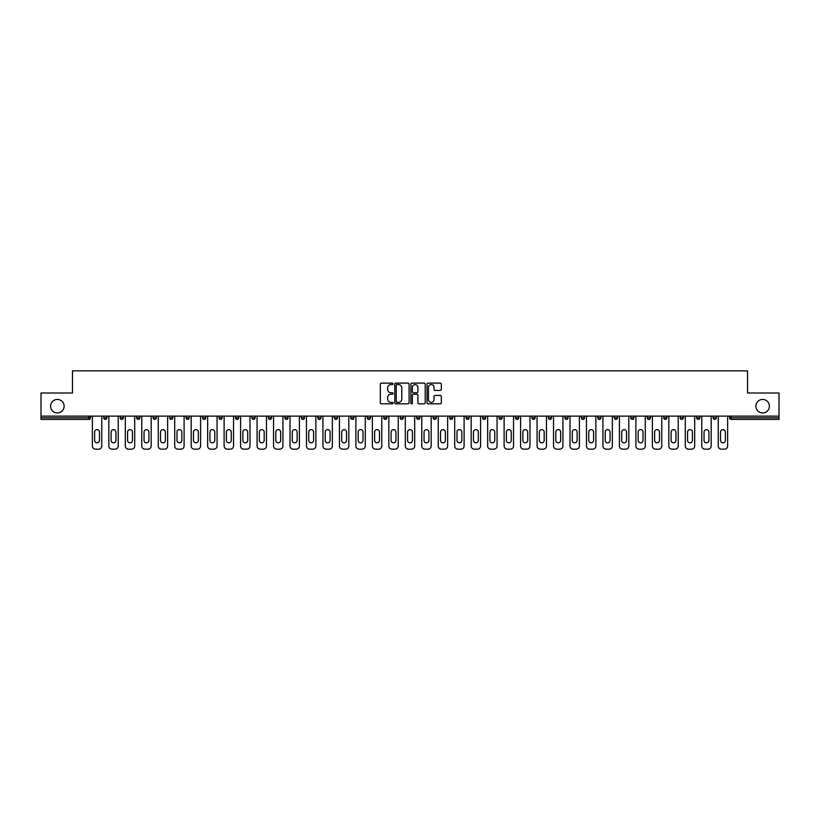 <?xml version="1.0" encoding="UTF-8"?>
<svg xmlns="http://www.w3.org/2000/svg" width="820" height="820" viewBox="0 0 820 820"><rect width="100%" height="100%" fill="white"/><g stroke="black" fill="none" stroke-linecap="round" stroke-linejoin="round"><path stroke-width="1.23" d="M64.124 406.197A6.755 6.755 0 0 1 57.369 412.952A6.755 6.755 0 0 1 50.604 406.197A6.755 6.755 0 0 1 57.369 399.442A6.755 6.755 0 0 1 64.124 406.197M769.396 406.197A6.755 6.755 0 0 1 762.631 412.952A6.755 6.755 0 0 1 755.876 406.197A6.755 6.755 0 0 1 762.631 399.442A6.755 6.755 0 0 1 769.396 406.197M393.108 383.842A0.728 0.728 0 0 0 392.38 383.114L381.372 383.114A1.035 1.035 0 0 0 380.336 384.149L380.336 402.804A1.035 1.035 0 0 0 381.372 403.84L392.38 403.84A0.728 0.728 0 0 0 393.108 403.112A0.728 0.728 0 0 0 392.38 402.384L390.955 402.384A3.321 3.321 0 0 1 387.645 399.073L387.645 397.515A3.321 3.321 0 0 1 390.955 394.205L392.38 394.205A0.728 0.728 0 0 0 393.108 393.477A0.728 0.728 0 0 0 392.38 392.749L390.955 392.749A3.321 3.321 0 0 1 387.645 389.438L387.645 387.88A3.321 3.321 0 0 1 390.955 384.559L392.38 384.559A0.728 0.728 0 0 0 393.108 383.842M440.289 390.422A1.035 1.035 0 0 0 441.324 389.387L441.324 384.149A1.035 1.035 0 0 0 440.289 383.114L428.06 383.114A1.035 1.035 0 0 0 427.025 384.149L427.025 402.804A1.035 1.035 0 0 0 428.06 403.84L440.289 403.84A1.035 1.035 0 0 0 441.324 402.804L441.324 396.48A1.035 1.035 0 0 0 440.289 395.445L435.051 395.445A1.035 1.035 0 0 0 434.016 396.48L434.016 399.617A2.768 2.768 0 0 1 431.248 402.384A2.768 2.768 0 0 1 428.47 399.617L428.47 387.337A2.768 2.768 0 0 1 431.248 384.559A2.768 2.768 0 0 1 434.016 387.337L434.016 389.387A1.035 1.035 0 0 0 435.051 390.422L440.289 390.422M41 416.119L41 393.005L72.468 393.005L72.468 370.835L747.532 370.835L747.532 393.005L779 393.005L779 416.119L41 416.119L41 417.81L88.826 417.81L88.826 416.119M409.098 384.149A1.035 1.035 0 0 0 408.053 383.114L395.824 383.114A1.035 1.035 0 0 0 394.789 384.149L394.789 402.804A1.035 1.035 0 0 0 395.824 403.84L408.053 403.84A1.035 1.035 0 0 0 409.098 402.804L409.098 384.149M411.947 383.114L424.176 383.114A1.035 1.035 0 0 1 425.211 384.149L425.211 402.804A1.035 1.035 0 0 1 424.176 403.84L418.938 403.84A1.035 1.035 0 0 1 417.903 402.804L417.903 395.24A1.035 1.035 0 0 0 416.867 394.205L413.393 394.205A1.035 1.035 0 0 0 412.357 395.24L412.357 403.112A0.728 0.728 0 0 1 411.63 403.84A0.728 0.728 0 0 1 410.902 403.112L410.902 384.149A1.035 1.035 0 0 1 411.947 383.114M88.826 419.399A1.589 1.589 0 0 0 90.415 417.81L88.826 417.81L88.826 419.399A1.589 1.589 0 0 0 90.415 417.81L90.415 416.119L90.415 417.81A1.589 1.589 0 0 1 88.826 419.399L41 419.399L41 417.81M779 416.119L779 419.399L731.173 419.399A1.589 1.589 0 0 1 729.585 417.81L729.585 416.119M103.709 417.81A1.589 1.589 0 0 0 105.298 419.399A1.589 1.589 0 0 0 106.877 417.81L106.877 416.119L106.877 417.81L103.709 417.81A1.589 1.589 0 0 0 105.298 419.399A1.589 1.589 0 0 1 103.709 417.81L103.709 416.119M120.181 416.119L120.181 417.81L120.181 416.119M123.348 416.119L123.348 417.81L123.348 416.119M139.82 416.119L139.82 417.81L136.653 417.81A1.589 1.589 0 0 0 138.242 419.399A1.589 1.589 0 0 1 136.653 417.81L136.653 416.119M153.125 416.119L153.125 417.81L153.125 416.119M156.292 416.119L156.292 417.81A1.589 1.589 0 0 1 154.713 419.399A1.589 1.589 0 0 1 153.125 417.81A1.589 1.589 0 0 0 154.713 419.399A1.589 1.589 0 0 0 156.292 417.81A1.589 1.589 0 0 1 154.713 419.399A1.589 1.589 0 0 1 153.125 417.81L156.292 417.81M169.596 416.119L169.596 417.81L169.596 416.119M172.764 416.119L172.764 417.81L172.764 416.119M189.236 416.119L189.236 417.81A1.589 1.589 0 0 1 187.647 419.399A1.589 1.589 0 0 1 186.068 417.81L186.068 416.119M205.707 416.119L205.707 417.81A1.589 1.589 0 0 1 204.118 419.399A1.589 1.589 0 0 1 202.54 417.81L202.54 416.119M222.179 416.119L222.179 417.81A1.589 1.589 0 0 1 220.59 419.399A1.589 1.589 0 0 1 219.012 417.81L219.012 416.119M238.64 416.119L238.64 417.81A1.589 1.589 0 0 1 237.062 419.399A1.589 1.589 0 0 1 235.473 417.81L235.473 416.119M255.112 416.119L255.112 417.81A1.589 1.589 0 0 1 253.534 419.399A1.589 1.589 0 0 1 251.945 417.81L251.945 416.119M271.584 416.119L271.584 417.81A1.589 1.589 0 0 1 270.005 419.399A1.589 1.589 0 0 1 268.417 417.81L268.417 416.119M284.888 416.119L284.888 417.81L284.888 416.119M288.056 416.119L288.056 417.81A1.589 1.589 0 0 1 286.467 419.399A1.589 1.589 0 0 1 284.888 417.81L288.056 417.81A1.589 1.589 0 0 1 286.467 419.399M304.527 416.119L304.527 417.81L301.36 417.81A1.589 1.589 0 0 0 302.939 419.399A1.589 1.589 0 0 1 301.36 417.81L301.36 416.119M320.999 416.119L320.999 417.81A1.589 1.589 0 0 1 319.41 419.399A1.589 1.589 0 0 1 317.832 417.81L317.832 416.119M335.882 419.399A1.589 1.589 0 0 0 337.471 417.81L337.471 416.119L337.471 417.81A1.589 1.589 0 0 1 335.882 419.399A1.589 1.589 0 0 1 334.304 417.81L334.304 416.119M352.354 419.399A1.589 1.589 0 0 0 353.933 417.81L353.933 416.119L353.933 417.81A1.589 1.589 0 0 1 352.354 419.399A1.589 1.589 0 0 1 350.765 417.81L350.765 416.119M370.404 416.119L370.404 417.81A1.589 1.589 0 0 1 368.826 419.399A1.589 1.589 0 0 1 367.237 417.81L367.237 416.119M386.876 416.119L386.876 417.81A1.589 1.589 0 0 1 385.297 419.399A1.589 1.589 0 0 1 383.709 417.81L383.709 416.119M403.348 416.119L403.348 417.81A1.589 1.589 0 0 1 401.769 419.399A1.589 1.589 0 0 1 400.18 417.81L400.18 416.119M416.652 416.119L416.652 417.81L416.652 416.119M419.819 416.119L419.819 417.81A1.589 1.589 0 0 1 418.231 419.399A1.589 1.589 0 0 1 416.652 417.81L419.819 417.81A1.589 1.589 0 0 1 418.231 419.399A1.589 1.589 0 0 0 419.819 417.81M433.124 416.119L433.124 417.81L433.124 416.119M436.291 416.119L436.291 417.81L436.291 416.119M449.596 416.119L449.596 417.81L449.596 416.119M452.763 416.119L452.763 417.81A1.589 1.589 0 0 1 451.174 419.399A1.589 1.589 0 0 1 449.596 417.81A1.589 1.589 0 0 0 451.174 419.399A1.589 1.589 0 0 0 452.763 417.81A1.589 1.589 0 0 1 451.174 419.399A1.589 1.589 0 0 1 449.596 417.81L452.763 417.81M466.067 416.119L466.067 417.81L466.067 416.119M469.235 416.119L469.235 417.81L469.235 416.119M485.696 416.119L485.696 417.81A1.589 1.589 0 0 1 484.118 419.399A1.589 1.589 0 0 1 482.529 417.81L482.529 416.119M502.168 416.119L502.168 417.81L499.001 417.81A1.589 1.589 0 0 0 500.589 419.399A1.589 1.589 0 0 1 499.001 417.81L499.001 416.119M518.64 416.119L518.64 417.81A1.589 1.589 0 0 1 517.061 419.399A1.589 1.589 0 0 1 515.472 417.81L515.472 416.119M531.944 416.119L531.944 417.81L531.944 416.119M535.111 416.119L535.111 417.81L535.111 416.119M551.583 416.119L551.583 417.81A1.589 1.589 0 0 1 549.995 419.399A1.589 1.589 0 0 1 548.416 417.81L548.416 416.119M568.055 416.119L568.055 417.81L564.888 417.81A1.589 1.589 0 0 0 566.466 419.399A1.589 1.589 0 0 1 564.888 417.81L564.888 416.119M584.527 416.119L584.527 417.81A1.589 1.589 0 0 1 582.938 419.399A1.589 1.589 0 0 1 581.359 417.81L581.359 416.119M600.988 416.119L600.988 417.81L597.821 417.81A1.589 1.589 0 0 0 599.41 419.399A1.589 1.589 0 0 1 597.821 417.81L597.821 416.119M617.46 416.119L617.46 417.81A1.589 1.589 0 0 1 615.881 419.399A1.589 1.589 0 0 1 614.293 417.81L614.293 416.119M633.932 416.119L633.932 417.81L630.764 417.81A1.589 1.589 0 0 0 632.353 419.399A1.589 1.589 0 0 1 630.764 417.81L630.764 416.119M650.403 416.119L650.403 417.81A1.589 1.589 0 0 1 648.825 419.399A1.589 1.589 0 0 1 647.236 417.81L647.236 416.119M666.875 416.119L666.875 417.81L663.708 417.81A1.589 1.589 0 0 0 665.286 419.399A1.589 1.589 0 0 1 663.708 417.81L663.708 416.119M683.347 416.119L683.347 417.81L680.18 417.81A1.589 1.589 0 0 0 681.758 419.399A1.589 1.589 0 0 1 680.18 417.81L680.18 416.119M699.819 416.119L699.819 417.81L696.651 417.81A1.589 1.589 0 0 0 698.23 419.399A1.589 1.589 0 0 1 696.651 417.81L696.651 416.119M716.29 416.119L716.29 417.81A1.589 1.589 0 0 1 714.702 419.399A1.589 1.589 0 0 1 713.123 417.81L713.123 416.119M121.77 419.399A1.589 1.589 0 0 1 120.181 417.81L123.348 417.81A1.589 1.589 0 0 1 121.77 419.399A1.589 1.589 0 0 0 123.348 417.81A1.589 1.589 0 0 1 121.77 419.399M139.82 417.81A1.589 1.589 0 0 1 138.242 419.399A1.589 1.589 0 0 0 139.82 417.81A1.589 1.589 0 0 1 138.242 419.399A1.589 1.589 0 0 1 136.653 417.81M171.175 419.399A1.589 1.589 0 0 1 169.596 417.81A1.589 1.589 0 0 0 171.175 419.399A1.589 1.589 0 0 0 172.764 417.81A1.589 1.589 0 0 1 171.175 419.399A1.589 1.589 0 0 1 169.596 417.81L172.764 417.81A1.589 1.589 0 0 1 171.175 419.399M302.939 419.399A1.589 1.589 0 0 0 304.527 417.81A1.589 1.589 0 0 1 302.939 419.399A1.589 1.589 0 0 1 301.36 417.81M385.297 419.399A1.589 1.589 0 0 0 386.876 417.81A1.589 1.589 0 0 1 385.297 419.399M434.702 419.399A1.589 1.589 0 0 1 433.124 417.81L436.291 417.81A1.589 1.589 0 0 1 434.702 419.399A1.589 1.589 0 0 0 436.291 417.81A1.589 1.589 0 0 1 434.702 419.399M467.646 419.399A1.589 1.589 0 0 1 466.067 417.81A1.589 1.589 0 0 0 467.646 419.399A1.589 1.589 0 0 0 469.235 417.81A1.589 1.589 0 0 1 467.646 419.399A1.589 1.589 0 0 1 466.067 417.81L469.235 417.81A1.589 1.589 0 0 1 467.646 419.399M500.589 419.399A1.589 1.589 0 0 0 502.168 417.81A1.589 1.589 0 0 1 500.589 419.399A1.589 1.589 0 0 1 499.001 417.81M533.533 419.399A1.589 1.589 0 0 1 531.944 417.81A1.589 1.589 0 0 0 533.533 419.399A1.589 1.589 0 0 0 535.111 417.81A1.589 1.589 0 0 1 533.533 419.399A1.589 1.589 0 0 1 531.944 417.81L535.111 417.81M566.466 419.399A1.589 1.589 0 0 0 568.055 417.81A1.589 1.589 0 0 1 566.466 419.399A1.589 1.589 0 0 1 564.888 417.81M600.988 417.81A1.589 1.589 0 0 1 599.41 419.399A1.589 1.589 0 0 0 600.988 417.81A1.589 1.589 0 0 1 599.41 419.399A1.589 1.589 0 0 1 597.821 417.81M632.353 419.399A1.589 1.589 0 0 0 633.932 417.81A1.589 1.589 0 0 1 632.353 419.399A1.589 1.589 0 0 1 630.764 417.81M648.825 419.399A1.589 1.589 0 0 0 650.403 417.81A1.589 1.589 0 0 1 648.825 419.399M665.286 419.399A1.589 1.589 0 0 0 666.875 417.81A1.589 1.589 0 0 1 665.286 419.399A1.589 1.589 0 0 1 663.708 417.81M681.758 419.399A1.589 1.589 0 0 0 683.347 417.81A1.589 1.589 0 0 1 681.758 419.399A1.589 1.589 0 0 1 680.18 417.81M698.23 419.399A1.589 1.589 0 0 0 699.819 417.81A1.589 1.589 0 0 1 698.23 419.399A1.589 1.589 0 0 1 696.651 417.81M396.972 384.559A0.728 0.728 0 0 0 396.244 385.287L396.244 401.667A0.728 0.728 0 0 0 396.972 402.384L398.469 402.384A3.321 3.321 0 0 0 401.79 399.073L401.79 387.88A3.321 3.321 0 0 0 398.469 384.559L396.972 384.559M417.903 387.388A2.768 2.768 0 0 0 415.125 384.621A2.768 2.768 0 0 0 412.357 387.388L412.357 391.714A1.035 1.035 0 0 0 413.393 392.749L416.867 392.749A1.035 1.035 0 0 0 417.903 391.714L417.903 387.388M99.486 432.068A2.429 2.429 0 0 0 97.067 429.639A2.429 2.429 0 0 0 94.638 432.068A2.429 2.429 0 0 1 97.067 429.639A2.429 2.429 0 0 1 99.486 432.068L99.486 440.412A2.429 2.429 0 0 1 97.067 442.831A2.429 2.429 0 0 1 94.638 440.412A2.429 2.429 0 0 0 97.067 442.831A2.429 2.429 0 0 0 99.486 440.412M92.363 416.119L92.363 445.998L92.363 416.119M95.53 449.165L98.595 449.165L95.53 449.165A3.167 3.167 0 0 1 92.363 445.998M101.762 416.119L101.762 445.998L101.762 416.119M94.638 440.412L94.638 432.068M98.595 449.165A3.167 3.167 0 0 0 101.762 445.998M115.958 432.068A2.429 2.429 0 0 0 113.529 429.639A2.429 2.429 0 0 0 111.1 432.068A2.429 2.429 0 0 1 113.529 429.639A2.429 2.429 0 0 1 115.958 432.068L115.958 440.412A2.429 2.429 0 0 1 113.529 442.831A2.429 2.429 0 0 1 111.1 440.412A2.429 2.429 0 0 0 113.529 442.831A2.429 2.429 0 0 0 115.958 440.412M108.834 416.119L108.834 445.998L108.834 416.119M112.002 449.165L115.066 449.165L112.002 449.165A3.167 3.167 0 0 1 108.834 445.998M118.234 416.119L118.234 445.998L118.234 416.119M132.43 432.068A2.429 2.429 0 0 0 130.001 429.639A2.429 2.429 0 0 0 127.571 432.068A2.429 2.429 0 0 1 130.001 429.639A2.429 2.429 0 0 1 132.43 432.068L132.43 440.412A2.429 2.429 0 0 1 130.001 442.831A2.429 2.429 0 0 1 127.571 440.412A2.429 2.429 0 0 0 130.001 442.831A2.429 2.429 0 0 0 132.43 440.412M125.306 416.119L125.306 445.998L125.306 416.119M128.474 449.165L131.538 449.165L128.474 449.165A3.167 3.167 0 0 1 125.306 445.998M134.705 416.119L134.705 445.998L134.705 416.119M148.902 432.068A2.429 2.429 0 0 0 146.472 429.639A2.429 2.429 0 0 0 144.043 432.068A2.429 2.429 0 0 1 146.472 429.639A2.429 2.429 0 0 1 148.902 432.068L148.902 440.412A2.429 2.429 0 0 1 146.472 442.831A2.429 2.429 0 0 1 144.043 440.412A2.429 2.429 0 0 0 146.472 442.831A2.429 2.429 0 0 0 148.902 440.412M141.778 416.119L141.778 445.998L141.778 416.119M144.945 449.165L148 449.165L144.945 449.165A3.167 3.167 0 0 1 141.778 445.998M151.167 416.119L151.167 445.998L151.167 416.119M165.373 432.068A2.429 2.429 0 0 0 162.944 429.639A2.429 2.429 0 0 0 160.515 432.068A2.429 2.429 0 0 1 162.944 429.639A2.429 2.429 0 0 1 165.373 432.068L165.373 440.412A2.429 2.429 0 0 1 162.944 442.831A2.429 2.429 0 0 1 160.515 440.412A2.429 2.429 0 0 0 162.944 442.831A2.429 2.429 0 0 0 165.373 440.412M158.25 416.119L158.25 445.998L158.25 416.119M161.417 449.165L164.471 449.165L161.417 449.165A3.167 3.167 0 0 1 158.25 445.998M167.639 416.119L167.639 445.998L167.639 416.119M181.845 432.068A2.429 2.429 0 0 0 179.416 429.639A2.429 2.429 0 0 0 176.987 432.068A2.429 2.429 0 0 1 179.416 429.639A2.429 2.429 0 0 1 181.845 432.068L181.845 440.412A2.429 2.429 0 0 1 179.416 442.831A2.429 2.429 0 0 1 176.987 440.412A2.429 2.429 0 0 0 179.416 442.831A2.429 2.429 0 0 0 181.845 440.412M174.711 416.119L174.711 445.998L174.711 416.119M177.889 449.165L180.943 449.165L177.889 449.165A3.167 3.167 0 0 1 174.711 445.998M184.111 416.119L184.111 445.998L184.111 416.119M111.1 440.412L111.1 432.068M115.066 449.165A3.167 3.167 0 0 0 118.234 445.998M127.571 440.412L127.571 432.068M131.538 449.165A3.167 3.167 0 0 0 134.705 445.998M144.043 440.412L144.043 432.068M148 449.165A3.167 3.167 0 0 0 151.167 445.998M160.515 440.412L160.515 432.068M164.471 449.165A3.167 3.167 0 0 0 167.639 445.998M176.987 440.412L176.987 432.068M180.943 449.165A3.167 3.167 0 0 0 184.111 445.998M198.317 432.068A2.429 2.429 0 0 0 195.888 429.639A2.429 2.429 0 0 0 193.458 432.068A2.429 2.429 0 0 1 195.888 429.639A2.429 2.429 0 0 1 198.317 432.068L198.317 440.412A2.429 2.429 0 0 1 195.888 442.831A2.429 2.429 0 0 1 193.458 440.412A2.429 2.429 0 0 0 195.888 442.831A2.429 2.429 0 0 0 198.317 440.412M191.183 416.119L191.183 445.998L191.183 416.119M194.35 449.165L197.415 449.165L194.35 449.165A3.167 3.167 0 0 1 191.183 445.998M200.582 416.119L200.582 445.998L200.582 416.119M193.458 440.412L193.458 432.068M197.415 449.165A3.167 3.167 0 0 0 200.582 445.998M214.789 432.068A2.429 2.429 0 0 0 212.359 429.639A2.429 2.429 0 0 0 209.93 432.068A2.429 2.429 0 0 1 212.359 429.639A2.429 2.429 0 0 1 214.789 432.068L214.789 440.412A2.429 2.429 0 0 1 212.359 442.831A2.429 2.429 0 0 1 209.93 440.412A2.429 2.429 0 0 0 212.359 442.831A2.429 2.429 0 0 0 214.789 440.412M207.655 416.119L207.655 445.998L207.655 416.119M210.822 449.165L213.887 449.165L210.822 449.165A3.167 3.167 0 0 1 207.655 445.998M217.054 416.119L217.054 445.998L217.054 416.119M209.93 440.412L209.93 432.068M213.887 449.165A3.167 3.167 0 0 0 217.054 445.998M231.25 432.068A2.429 2.429 0 0 0 228.821 429.639A2.429 2.429 0 0 0 226.402 432.068A2.429 2.429 0 0 1 228.821 429.639A2.429 2.429 0 0 1 231.25 432.068L231.25 440.412A2.429 2.429 0 0 1 228.821 442.831A2.429 2.429 0 0 1 226.402 440.412A2.429 2.429 0 0 0 228.821 442.831A2.429 2.429 0 0 0 231.25 440.412M224.126 416.119L224.126 445.998L224.126 416.119M227.294 449.165L230.358 449.165L227.294 449.165A3.167 3.167 0 0 1 224.126 445.998M233.526 416.119L233.526 445.998L233.526 416.119M226.402 440.412L226.402 432.068M230.358 449.165A3.167 3.167 0 0 0 233.526 445.998M247.722 432.068A2.429 2.429 0 0 0 245.293 429.639A2.429 2.429 0 0 0 242.863 432.068A2.429 2.429 0 0 1 245.293 429.639A2.429 2.429 0 0 1 247.722 432.068L247.722 440.412A2.429 2.429 0 0 1 245.293 442.831A2.429 2.429 0 0 1 242.863 440.412A2.429 2.429 0 0 0 245.293 442.831A2.429 2.429 0 0 0 247.722 440.412M240.598 416.119L240.598 445.998L240.598 416.119M243.765 449.165L246.83 449.165L243.765 449.165A3.167 3.167 0 0 1 240.598 445.998M249.997 416.119L249.997 445.998L249.997 416.119M242.863 440.412L242.863 432.068M246.83 449.165A3.167 3.167 0 0 0 249.997 445.998M264.194 432.068A2.429 2.429 0 0 0 261.764 429.639A2.429 2.429 0 0 0 259.335 432.068A2.429 2.429 0 0 1 261.764 429.639A2.429 2.429 0 0 1 264.194 432.068L264.194 440.412A2.429 2.429 0 0 1 261.764 442.831A2.429 2.429 0 0 1 259.335 440.412A2.429 2.429 0 0 0 261.764 442.831A2.429 2.429 0 0 0 264.194 440.412M257.07 416.119L257.07 445.998L257.07 416.119M260.237 449.165L263.302 449.165L260.237 449.165A3.167 3.167 0 0 1 257.07 445.998M266.469 416.119L266.469 445.998L266.469 416.119M259.335 440.412L259.335 432.068M263.302 449.165A3.167 3.167 0 0 0 266.469 445.998M280.665 432.068A2.429 2.429 0 0 0 278.236 429.639A2.429 2.429 0 0 0 275.807 432.068A2.429 2.429 0 0 1 278.236 429.639A2.429 2.429 0 0 1 280.665 432.068L280.665 440.412A2.429 2.429 0 0 1 278.236 442.831A2.429 2.429 0 0 1 275.807 440.412A2.429 2.429 0 0 0 278.236 442.831A2.429 2.429 0 0 0 280.665 440.412M273.542 416.119L273.542 445.998L273.542 416.119M276.709 449.165L279.763 449.165L276.709 449.165A3.167 3.167 0 0 1 273.542 445.998M282.931 416.119L282.931 445.998L282.931 416.119M275.807 440.412L275.807 432.068M279.763 449.165A3.167 3.167 0 0 0 282.931 445.998M297.137 432.068A2.429 2.429 0 0 0 294.708 429.639A2.429 2.429 0 0 0 292.279 432.068A2.429 2.429 0 0 1 294.708 429.639A2.429 2.429 0 0 1 297.137 432.068L297.137 440.412A2.429 2.429 0 0 1 294.708 442.831A2.429 2.429 0 0 1 292.279 440.412A2.429 2.429 0 0 0 294.708 442.831A2.429 2.429 0 0 0 297.137 440.412M290.013 416.119L290.013 445.998L290.013 416.119M293.181 449.165L296.235 449.165L293.181 449.165A3.167 3.167 0 0 1 290.013 445.998M299.402 416.119L299.402 445.998L299.402 416.119M292.279 440.412L292.279 432.068M296.235 449.165A3.167 3.167 0 0 0 299.402 445.998M313.609 432.068A2.429 2.429 0 0 0 311.18 429.639A2.429 2.429 0 0 0 308.75 432.068A2.429 2.429 0 0 1 311.18 429.639A2.429 2.429 0 0 1 313.609 432.068L313.609 440.412A2.429 2.429 0 0 1 311.18 442.831A2.429 2.429 0 0 1 308.75 440.412A2.429 2.429 0 0 0 311.18 442.831A2.429 2.429 0 0 0 313.609 440.412M306.475 416.119L306.475 445.998L306.475 416.119M309.642 449.165L312.707 449.165L309.642 449.165A3.167 3.167 0 0 1 306.475 445.998M315.874 416.119L315.874 445.998L315.874 416.119M308.75 440.412L308.75 432.068M312.707 449.165A3.167 3.167 0 0 0 315.874 445.998M330.081 432.068A2.429 2.429 0 0 0 327.651 429.639A2.429 2.429 0 0 0 325.222 432.068A2.429 2.429 0 0 1 327.651 429.639A2.429 2.429 0 0 1 330.081 432.068L330.081 440.412A2.429 2.429 0 0 1 327.651 442.831A2.429 2.429 0 0 1 325.222 440.412A2.429 2.429 0 0 0 327.651 442.831A2.429 2.429 0 0 0 330.081 440.412M322.947 416.119L322.947 445.998L322.947 416.119M326.114 449.165L329.179 449.165L326.114 449.165A3.167 3.167 0 0 1 322.947 445.998M332.346 416.119L332.346 445.998L332.346 416.119M325.222 440.412L325.222 432.068M329.179 449.165A3.167 3.167 0 0 0 332.346 445.998M346.542 432.068A2.429 2.429 0 0 0 344.123 429.639A2.429 2.429 0 0 0 341.694 432.068A2.429 2.429 0 0 1 344.123 429.639A2.429 2.429 0 0 1 346.542 432.068L346.542 440.412A2.429 2.429 0 0 1 344.123 442.831A2.429 2.429 0 0 1 341.694 440.412A2.429 2.429 0 0 0 344.123 442.831A2.429 2.429 0 0 0 346.542 440.412M339.418 416.119L339.418 445.998L339.418 416.119M342.586 449.165L345.651 449.165L342.586 449.165A3.167 3.167 0 0 1 339.418 445.998M348.818 416.119L348.818 445.998L348.818 416.119M341.694 440.412L341.694 432.068M345.651 449.165A3.167 3.167 0 0 0 348.818 445.998M363.014 432.068A2.429 2.429 0 0 0 360.585 429.639A2.429 2.429 0 0 0 358.155 432.068A2.429 2.429 0 0 1 360.585 429.639A2.429 2.429 0 0 1 363.014 432.068L363.014 440.412A2.429 2.429 0 0 1 360.585 442.831A2.429 2.429 0 0 1 358.155 440.412A2.429 2.429 0 0 0 360.585 442.831A2.429 2.429 0 0 0 363.014 440.412M355.89 416.119L355.89 445.998L355.89 416.119M359.058 449.165L362.122 449.165L359.058 449.165A3.167 3.167 0 0 1 355.89 445.998M365.289 416.119L365.289 445.998L365.289 416.119M358.155 440.412L358.155 432.068M362.122 449.165A3.167 3.167 0 0 0 365.289 445.998M379.486 432.068A2.429 2.429 0 0 0 377.056 429.639A2.429 2.429 0 0 0 374.627 432.068A2.429 2.429 0 0 1 377.056 429.639A2.429 2.429 0 0 1 379.486 432.068L379.486 440.412A2.429 2.429 0 0 1 377.056 442.831A2.429 2.429 0 0 1 374.627 440.412A2.429 2.429 0 0 0 377.056 442.831A2.429 2.429 0 0 0 379.486 440.412M372.362 416.119L372.362 445.998L372.362 416.119M375.529 449.165L378.594 449.165L375.529 449.165A3.167 3.167 0 0 1 372.362 445.998M381.761 416.119L381.761 445.998L381.761 416.119M374.627 440.412L374.627 432.068M378.594 449.165A3.167 3.167 0 0 0 381.761 445.998M395.957 432.068A2.429 2.429 0 0 0 393.528 429.639A2.429 2.429 0 0 0 391.099 432.068A2.429 2.429 0 0 1 393.528 429.639A2.429 2.429 0 0 1 395.957 432.068L395.957 440.412A2.429 2.429 0 0 1 393.528 442.831A2.429 2.429 0 0 1 391.099 440.412A2.429 2.429 0 0 0 393.528 442.831A2.429 2.429 0 0 0 395.957 440.412M388.834 416.119L388.834 445.998L388.834 416.119M392.001 449.165L395.055 449.165L392.001 449.165A3.167 3.167 0 0 1 388.834 445.998M398.233 416.119L398.233 445.998L398.233 416.119M391.099 440.412L391.099 432.068M395.055 449.165A3.167 3.167 0 0 0 398.233 445.998M412.429 432.068A2.429 2.429 0 0 0 410 429.639A2.429 2.429 0 0 0 407.571 432.068A2.429 2.429 0 0 1 410 429.639A2.429 2.429 0 0 1 412.429 432.068L412.429 440.412A2.429 2.429 0 0 1 410 442.831A2.429 2.429 0 0 1 407.571 440.412A2.429 2.429 0 0 0 410 442.831A2.429 2.429 0 0 0 412.429 440.412M405.305 416.119L405.305 445.998L405.305 416.119M408.473 449.165L411.527 449.165L408.473 449.165A3.167 3.167 0 0 1 405.305 445.998M414.694 416.119L414.694 445.998L414.694 416.119M407.571 440.412L407.571 432.068M411.527 449.165A3.167 3.167 0 0 0 414.694 445.998M428.901 432.068A2.429 2.429 0 0 0 426.472 429.639A2.429 2.429 0 0 0 424.042 432.068A2.429 2.429 0 0 1 426.472 429.639A2.429 2.429 0 0 1 428.901 432.068L428.901 440.412A2.429 2.429 0 0 1 426.472 442.831A2.429 2.429 0 0 1 424.042 440.412A2.429 2.429 0 0 0 426.472 442.831A2.429 2.429 0 0 0 428.901 440.412M421.767 416.119L421.767 445.998L421.767 416.119M424.944 449.165L427.999 449.165L424.944 449.165A3.167 3.167 0 0 1 421.767 445.998M431.166 416.119L431.166 445.998L431.166 416.119M424.042 440.412L424.042 432.068M427.999 449.165A3.167 3.167 0 0 0 431.166 445.998M445.373 432.068A2.429 2.429 0 0 0 442.943 429.639A2.429 2.429 0 0 0 440.514 432.068A2.429 2.429 0 0 1 442.943 429.639A2.429 2.429 0 0 1 445.373 432.068L445.373 440.412A2.429 2.429 0 0 1 442.943 442.831A2.429 2.429 0 0 1 440.514 440.412A2.429 2.429 0 0 0 442.943 442.831A2.429 2.429 0 0 0 445.373 440.412M438.239 416.119L438.239 445.998L438.239 416.119M441.406 449.165L444.471 449.165L441.406 449.165A3.167 3.167 0 0 1 438.239 445.998M447.638 416.119L447.638 445.998L447.638 416.119M440.514 440.412L440.514 432.068M444.471 449.165A3.167 3.167 0 0 0 447.638 445.998M461.844 432.068A2.429 2.429 0 0 0 459.415 429.639A2.429 2.429 0 0 0 456.986 432.068A2.429 2.429 0 0 1 459.415 429.639A2.429 2.429 0 0 1 461.844 432.068L461.844 440.412A2.429 2.429 0 0 1 459.415 442.831A2.429 2.429 0 0 1 456.986 440.412A2.429 2.429 0 0 0 459.415 442.831A2.429 2.429 0 0 0 461.844 440.412M454.71 416.119L454.71 445.998L454.71 416.119M457.878 449.165L460.942 449.165L457.878 449.165A3.167 3.167 0 0 1 454.71 445.998M464.11 416.119L464.11 445.998L464.11 416.119M456.986 440.412L456.986 432.068M460.942 449.165A3.167 3.167 0 0 0 464.11 445.998M478.306 432.068A2.429 2.429 0 0 0 475.877 429.639A2.429 2.429 0 0 0 473.458 432.068A2.429 2.429 0 0 1 475.877 429.639A2.429 2.429 0 0 1 478.306 432.068L478.306 440.412A2.429 2.429 0 0 1 475.877 442.831A2.429 2.429 0 0 1 473.458 440.412A2.429 2.429 0 0 0 475.877 442.831A2.429 2.429 0 0 0 478.306 440.412M471.182 416.119L471.182 445.998L471.182 416.119M474.349 449.165L477.414 449.165L474.349 449.165A3.167 3.167 0 0 1 471.182 445.998M480.581 416.119L480.581 445.998L480.581 416.119M473.458 440.412L473.458 432.068M477.414 449.165A3.167 3.167 0 0 0 480.581 445.998M494.778 432.068A2.429 2.429 0 0 0 492.348 429.639A2.429 2.429 0 0 0 489.919 432.068A2.429 2.429 0 0 1 492.348 429.639A2.429 2.429 0 0 1 494.778 432.068L494.778 440.412A2.429 2.429 0 0 1 492.348 442.831A2.429 2.429 0 0 1 489.919 440.412A2.429 2.429 0 0 0 492.348 442.831A2.429 2.429 0 0 0 494.778 440.412M487.654 416.119L487.654 445.998L487.654 416.119M490.821 449.165L493.886 449.165L490.821 449.165A3.167 3.167 0 0 1 487.654 445.998M497.053 416.119L497.053 445.998L497.053 416.119M489.919 440.412L489.919 432.068M493.886 449.165A3.167 3.167 0 0 0 497.053 445.998M511.249 432.068A2.429 2.429 0 0 0 508.82 429.639A2.429 2.429 0 0 0 506.391 432.068A2.429 2.429 0 0 1 508.82 429.639A2.429 2.429 0 0 1 511.249 432.068L511.249 440.412A2.429 2.429 0 0 1 508.82 442.831A2.429 2.429 0 0 1 506.391 440.412A2.429 2.429 0 0 0 508.82 442.831A2.429 2.429 0 0 0 511.249 440.412M504.126 416.119L504.126 445.998L504.126 416.119M507.293 449.165L510.358 449.165L507.293 449.165A3.167 3.167 0 0 1 504.126 445.998M513.525 416.119L513.525 445.998L513.525 416.119M506.391 440.412L506.391 432.068M510.358 449.165A3.167 3.167 0 0 0 513.525 445.998M527.721 432.068A2.429 2.429 0 0 0 525.292 429.639A2.429 2.429 0 0 0 522.863 432.068A2.429 2.429 0 0 1 525.292 429.639A2.429 2.429 0 0 1 527.721 432.068L527.721 440.412A2.429 2.429 0 0 1 525.292 442.831A2.429 2.429 0 0 1 522.863 440.412A2.429 2.429 0 0 0 525.292 442.831A2.429 2.429 0 0 0 527.721 440.412M520.597 416.119L520.597 445.998L520.597 416.119M523.765 449.165L526.819 449.165L523.765 449.165A3.167 3.167 0 0 1 520.597 445.998M529.986 416.119L529.986 445.998L529.986 416.119M522.863 440.412L522.863 432.068M526.819 449.165A3.167 3.167 0 0 0 529.986 445.998M544.193 432.068A2.429 2.429 0 0 0 541.764 429.639A2.429 2.429 0 0 0 539.334 432.068A2.429 2.429 0 0 1 541.764 429.639A2.429 2.429 0 0 1 544.193 432.068L544.193 440.412A2.429 2.429 0 0 1 541.764 442.831A2.429 2.429 0 0 1 539.334 440.412A2.429 2.429 0 0 0 541.764 442.831A2.429 2.429 0 0 0 544.193 440.412M537.069 416.119L537.069 445.998L537.069 416.119M540.236 449.165L543.291 449.165L540.236 449.165A3.167 3.167 0 0 1 537.069 445.998M546.458 416.119L546.458 445.998L546.458 416.119M539.334 440.412L539.334 432.068M543.291 449.165A3.167 3.167 0 0 0 546.458 445.998M560.665 432.068A2.429 2.429 0 0 0 558.236 429.639A2.429 2.429 0 0 0 555.806 432.068A2.429 2.429 0 0 1 558.236 429.639A2.429 2.429 0 0 1 560.665 432.068L560.665 440.412A2.429 2.429 0 0 1 558.236 442.831A2.429 2.429 0 0 1 555.806 440.412A2.429 2.429 0 0 0 558.236 442.831A2.429 2.429 0 0 0 560.665 440.412M553.531 416.119L553.531 445.998L553.531 416.119M556.698 449.165L559.763 449.165L556.698 449.165A3.167 3.167 0 0 1 553.531 445.998M562.93 416.119L562.93 445.998L562.93 416.119M555.806 440.412L555.806 432.068M559.763 449.165A3.167 3.167 0 0 0 562.93 445.998M577.136 432.068A2.429 2.429 0 0 0 574.707 429.639A2.429 2.429 0 0 0 572.278 432.068A2.429 2.429 0 0 1 574.707 429.639A2.429 2.429 0 0 1 577.136 432.068L577.136 440.412A2.429 2.429 0 0 1 574.707 442.831A2.429 2.429 0 0 1 572.278 440.412A2.429 2.429 0 0 0 574.707 442.831A2.429 2.429 0 0 0 577.136 440.412M570.002 416.119L570.002 445.998L570.002 416.119M573.17 449.165L576.234 449.165L573.17 449.165A3.167 3.167 0 0 1 570.002 445.998M579.402 416.119L579.402 445.998L579.402 416.119M572.278 440.412L572.278 432.068M576.234 449.165A3.167 3.167 0 0 0 579.402 445.998M593.598 432.068A2.429 2.429 0 0 0 591.179 429.639A2.429 2.429 0 0 0 588.75 432.068A2.429 2.429 0 0 1 591.179 429.639A2.429 2.429 0 0 1 593.598 432.068L593.598 440.412A2.429 2.429 0 0 1 591.179 442.831A2.429 2.429 0 0 1 588.75 440.412A2.429 2.429 0 0 0 591.179 442.831A2.429 2.429 0 0 0 593.598 440.412M586.474 416.119L586.474 445.998L586.474 416.119M589.641 449.165L592.706 449.165L589.641 449.165A3.167 3.167 0 0 1 586.474 445.998M595.874 416.119L595.874 445.998L595.874 416.119M588.75 440.412L588.75 432.068M592.706 449.165A3.167 3.167 0 0 0 595.874 445.998M610.07 432.068A2.429 2.429 0 0 0 607.64 429.639A2.429 2.429 0 0 0 605.211 432.068A2.429 2.429 0 0 1 607.64 429.639A2.429 2.429 0 0 1 610.07 432.068L610.07 440.412A2.429 2.429 0 0 1 607.64 442.831A2.429 2.429 0 0 1 605.211 440.412A2.429 2.429 0 0 0 607.64 442.831A2.429 2.429 0 0 0 610.07 440.412M602.946 416.119L602.946 445.998L602.946 416.119M606.113 449.165L609.178 449.165L606.113 449.165A3.167 3.167 0 0 1 602.946 445.998M612.345 416.119L612.345 445.998L612.345 416.119M605.211 440.412L605.211 432.068M609.178 449.165A3.167 3.167 0 0 0 612.345 445.998M626.541 432.068A2.429 2.429 0 0 0 624.112 429.639A2.429 2.429 0 0 0 621.683 432.068A2.429 2.429 0 0 1 624.112 429.639A2.429 2.429 0 0 1 626.541 432.068L626.541 440.412A2.429 2.429 0 0 1 624.112 442.831A2.429 2.429 0 0 1 621.683 440.412A2.429 2.429 0 0 0 624.112 442.831A2.429 2.429 0 0 0 626.541 440.412M619.418 416.119L619.418 445.998L619.418 416.119M622.585 449.165L625.65 449.165L622.585 449.165A3.167 3.167 0 0 1 619.418 445.998M628.817 416.119L628.817 445.998L628.817 416.119M621.683 440.412L621.683 432.068M625.65 449.165A3.167 3.167 0 0 0 628.817 445.998M643.013 432.068A2.429 2.429 0 0 0 640.584 429.639A2.429 2.429 0 0 0 638.155 432.068A2.429 2.429 0 0 1 640.584 429.639A2.429 2.429 0 0 1 643.013 432.068L643.013 440.412A2.429 2.429 0 0 1 640.584 442.831A2.429 2.429 0 0 1 638.155 440.412A2.429 2.429 0 0 0 640.584 442.831A2.429 2.429 0 0 0 643.013 440.412M635.889 416.119L635.889 445.998L635.889 416.119M639.057 449.165L642.111 449.165L639.057 449.165A3.167 3.167 0 0 1 635.889 445.998M645.289 416.119L645.289 445.998L645.289 416.119M638.155 440.412L638.155 432.068M642.111 449.165A3.167 3.167 0 0 0 645.289 445.998M659.485 432.068A2.429 2.429 0 0 0 657.056 429.639A2.429 2.429 0 0 0 654.626 432.068A2.429 2.429 0 0 1 657.056 429.639A2.429 2.429 0 0 1 659.485 432.068L659.485 440.412A2.429 2.429 0 0 1 657.056 442.831A2.429 2.429 0 0 1 654.626 440.412A2.429 2.429 0 0 0 657.056 442.831A2.429 2.429 0 0 0 659.485 440.412M652.361 416.119L652.361 445.998L652.361 416.119M655.528 449.165L658.583 449.165L655.528 449.165A3.167 3.167 0 0 1 652.361 445.998M661.75 416.119L661.75 445.998L661.75 416.119M654.626 440.412L654.626 432.068M658.583 449.165A3.167 3.167 0 0 0 661.75 445.998M675.957 432.068A2.429 2.429 0 0 0 673.527 429.639A2.429 2.429 0 0 0 671.098 432.068A2.429 2.429 0 0 1 673.527 429.639A2.429 2.429 0 0 1 675.957 432.068L675.957 440.412A2.429 2.429 0 0 1 673.527 442.831A2.429 2.429 0 0 1 671.098 440.412A2.429 2.429 0 0 0 673.527 442.831A2.429 2.429 0 0 0 675.957 440.412M668.833 416.119L668.833 445.998L668.833 416.119M672 449.165L675.055 449.165L672 449.165A3.167 3.167 0 0 1 668.833 445.998M678.222 416.119L678.222 445.998L678.222 416.119M671.098 440.412L671.098 432.068M675.055 449.165A3.167 3.167 0 0 0 678.222 445.998M692.428 432.068A2.429 2.429 0 0 0 689.999 429.639A2.429 2.429 0 0 0 687.57 432.068A2.429 2.429 0 0 1 689.999 429.639A2.429 2.429 0 0 1 692.428 432.068L692.428 440.412A2.429 2.429 0 0 1 689.999 442.831A2.429 2.429 0 0 1 687.57 440.412A2.429 2.429 0 0 0 689.999 442.831A2.429 2.429 0 0 0 692.428 440.412M685.294 416.119L685.294 445.998L685.294 416.119M688.462 449.165L691.526 449.165L688.462 449.165A3.167 3.167 0 0 1 685.294 445.998M694.694 416.119L694.694 445.998L694.694 416.119M687.57 440.412L687.57 432.068M691.526 449.165A3.167 3.167 0 0 0 694.694 445.998M708.9 432.068A2.429 2.429 0 0 0 706.471 429.639A2.429 2.429 0 0 0 704.042 432.068A2.429 2.429 0 0 1 706.471 429.639A2.429 2.429 0 0 1 708.9 432.068L708.9 440.412A2.429 2.429 0 0 1 706.471 442.831A2.429 2.429 0 0 1 704.042 440.412A2.429 2.429 0 0 0 706.471 442.831A2.429 2.429 0 0 0 708.9 440.412M701.766 416.119L701.766 445.998L701.766 416.119M704.933 449.165L707.998 449.165L704.933 449.165A3.167 3.167 0 0 1 701.766 445.998M711.165 416.119L711.165 445.998L711.165 416.119M704.042 440.412L704.042 432.068M707.998 449.165A3.167 3.167 0 0 0 711.165 445.998M725.362 432.068A2.429 2.429 0 0 0 722.932 429.639A2.429 2.429 0 0 0 720.514 432.068A2.429 2.429 0 0 1 722.932 429.639A2.429 2.429 0 0 1 725.362 432.068L725.362 440.412A2.429 2.429 0 0 1 722.932 442.831A2.429 2.429 0 0 1 720.514 440.412A2.429 2.429 0 0 0 722.932 442.831A2.429 2.429 0 0 0 725.362 440.412M718.238 416.119L718.238 445.998L718.238 416.119M721.405 449.165L724.47 449.165L721.405 449.165A3.167 3.167 0 0 1 718.238 445.998M727.637 416.119L727.637 445.998L727.637 416.119M720.514 440.412L720.514 432.068M724.47 449.165A3.167 3.167 0 0 0 727.637 445.998M731.173 416.119L731.173 417.81L779 417.81M729.585 417.81L731.173 417.81L731.173 419.399M105.298 419.399A1.589 1.589 0 0 0 106.877 417.81M187.647 419.399A1.589 1.589 0 0 0 189.236 417.81L186.068 417.81M204.118 419.399A1.589 1.589 0 0 0 205.707 417.81L202.54 417.81M220.59 419.399A1.589 1.589 0 0 0 222.179 417.81L219.012 417.81M237.062 419.399A1.589 1.589 0 0 0 238.64 417.81L235.473 417.81M253.534 419.399A1.589 1.589 0 0 0 255.112 417.81L251.945 417.81M270.005 419.399A1.589 1.589 0 0 0 271.584 417.81L268.417 417.81M319.41 419.399A1.589 1.589 0 0 0 320.999 417.81L317.832 417.81M337.471 417.81L334.304 417.81M353.933 417.81L350.765 417.81M368.826 419.399A1.589 1.589 0 0 0 370.404 417.81L367.237 417.81M386.876 417.81L383.709 417.81M401.769 419.399A1.589 1.589 0 0 0 403.348 417.81L400.18 417.81M484.118 419.399A1.589 1.589 0 0 0 485.696 417.81L482.529 417.81M517.061 419.399A1.589 1.589 0 0 0 518.64 417.81L515.472 417.81M549.995 419.399A1.589 1.589 0 0 0 551.583 417.81L548.416 417.81M582.938 419.399A1.589 1.589 0 0 0 584.527 417.81L581.359 417.81M615.881 419.399A1.589 1.589 0 0 0 617.46 417.81L614.293 417.81M650.403 417.81L647.236 417.81M714.702 419.399A1.589 1.589 0 0 0 716.29 417.81L713.123 417.81"/></g></svg>
